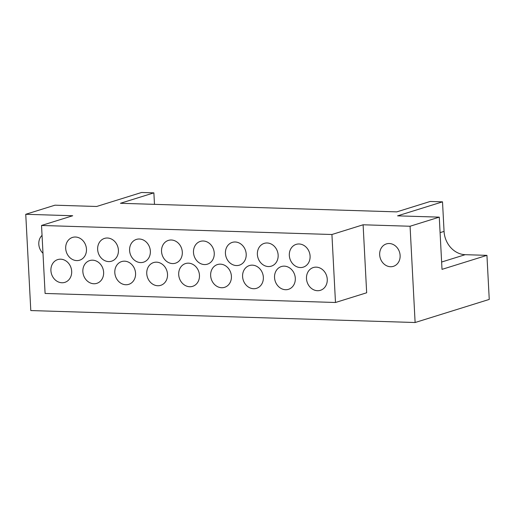 <?xml version="1.0" encoding="UTF-8"?>
<svg xmlns="http://www.w3.org/2000/svg" width="515" height="515" viewBox="0 0 515 515"><rect width="100%" height="100%" fill="white"/><g stroke="black" fill="none" stroke-linecap="round" stroke-linejoin="round"><path stroke-width="0.77" d="M389.282 243.518A11.748 10.081 72.7 0 1 399.923 253.766A11.748 10.081 72.7 0 1 393.389 266.339A11.748 10.081 72.7 0 1 390.499 266.725A11.748 10.081 72.7 0 1 379.864 256.476A11.748 10.081 72.7 0 1 386.398 243.91A11.748 10.081 72.7 0 1 389.282 243.518M236.43 265.56A11.929 10.242 -107.3 0 0 239.366 265.167A11.929 10.242 -107.3 0 0 246.003 252.401A11.929 10.242 -107.3 0 0 235.201 241.992A11.929 10.242 -107.3 0 0 232.265 242.391A11.929 10.242 -107.3 0 0 225.628 255.15A11.929 10.242 -107.3 0 0 236.43 265.56M204.487 264.568A11.929 10.242 -107.3 0 0 207.416 264.169A11.929 10.242 -107.3 0 0 214.053 251.404A11.929 10.242 -107.3 0 0 203.251 241.001A11.929 10.242 -107.3 0 0 200.322 241.393A11.929 10.242 -107.3 0 0 193.685 254.159A11.929 10.242 -107.3 0 0 204.487 264.568M172.538 263.571A11.929 10.242 -107.3 0 0 175.473 263.178A11.929 10.242 -107.3 0 0 182.11 250.412A11.929 10.242 -107.3 0 0 171.302 240.003A11.929 10.242 -107.3 0 0 168.373 240.402A11.929 10.242 -107.3 0 0 161.736 253.168A11.929 10.242 -107.3 0 0 172.538 263.571M140.595 262.579A11.929 10.242 -107.3 0 0 143.524 262.187A11.929 10.242 -107.3 0 0 150.161 249.421A11.929 10.242 -107.3 0 0 139.359 239.012A11.929 10.242 -107.3 0 0 136.423 239.404A11.929 10.242 -107.3 0 0 129.786 252.17A11.929 10.242 -107.3 0 0 140.595 262.579M108.646 261.588A11.929 10.242 -107.3 0 0 111.575 261.189A11.929 10.242 -107.3 0 0 118.212 248.423A11.929 10.242 -107.3 0 0 107.41 238.014A11.929 10.242 -107.3 0 0 104.481 238.413A11.929 10.242 -107.3 0 0 97.844 251.178A11.929 10.242 -107.3 0 0 108.646 261.588M76.696 260.59A11.929 10.242 -107.3 0 0 79.632 260.197A11.929 10.242 -107.3 0 0 86.269 247.432A11.929 10.242 -107.3 0 0 75.467 237.022A11.929 10.242 -107.3 0 0 72.531 237.415A11.929 10.242 -107.3 0 0 65.894 250.181A11.929 10.242 -107.3 0 0 76.696 260.59M268.379 266.558A11.929 10.242 -107.3 0 0 271.308 266.158A11.929 10.242 -107.3 0 0 277.946 253.393A11.929 10.242 -107.3 0 0 267.143 242.983A11.929 10.242 -107.3 0 0 264.214 243.383A11.929 10.242 -107.3 0 0 257.577 256.148A11.929 10.242 -107.3 0 0 268.379 266.558M300.329 267.549A11.929 10.242 -107.3 0 0 303.258 267.156A11.929 10.242 -107.3 0 0 309.895 254.391A11.929 10.242 -107.3 0 0 299.093 243.981A11.929 10.242 -107.3 0 0 296.157 244.374A11.929 10.242 -107.3 0 0 289.52 257.139A11.929 10.242 -107.3 0 0 300.329 267.549M253.592 288.722A11.929 10.242 -107.3 0 0 256.528 288.323A11.929 10.242 -107.3 0 0 263.159 275.564A11.929 10.242 -107.3 0 0 252.356 265.154A11.929 10.242 -107.3 0 0 249.427 265.547A11.929 10.242 -107.3 0 0 242.79 278.312A11.929 10.242 -107.3 0 0 253.592 288.722M221.65 287.731A11.929 10.242 -107.3 0 0 224.579 287.331A11.929 10.242 -107.3 0 0 231.216 274.566A11.929 10.242 -107.3 0 0 220.414 264.156A11.929 10.242 -107.3 0 0 217.478 264.555A11.929 10.242 -107.3 0 0 210.841 277.321A11.929 10.242 -107.3 0 0 221.65 287.731M189.7 286.733A11.929 10.242 -107.3 0 0 192.629 286.34A11.929 10.242 -107.3 0 0 199.266 273.574A11.929 10.242 -107.3 0 0 188.464 263.165A11.929 10.242 -107.3 0 0 185.535 263.558A11.929 10.242 -107.3 0 0 178.898 276.323A11.929 10.242 -107.3 0 0 189.7 286.733M157.751 285.741A11.929 10.242 -107.3 0 0 160.686 285.342A11.929 10.242 -107.3 0 0 167.324 272.577A11.929 10.242 -107.3 0 0 156.521 262.167A11.929 10.242 -107.3 0 0 153.586 262.566A11.929 10.242 -107.3 0 0 146.949 275.332A11.929 10.242 -107.3 0 0 157.751 285.741M125.808 284.744A11.929 10.242 -107.3 0 0 128.737 284.351A11.929 10.242 -107.3 0 0 135.374 271.585A11.929 10.242 -107.3 0 0 124.572 261.176A11.929 10.242 -107.3 0 0 121.643 261.575A11.929 10.242 -107.3 0 0 115.006 274.334A11.929 10.242 -107.3 0 0 125.808 284.744M93.859 283.752A11.929 10.242 -107.3 0 0 96.794 283.353A11.929 10.242 -107.3 0 0 103.431 270.587A11.929 10.242 -107.3 0 0 92.623 260.184A11.929 10.242 -107.3 0 0 89.694 260.577A11.929 10.242 -107.3 0 0 83.057 273.343A11.929 10.242 -107.3 0 0 93.859 283.752M61.916 282.754A11.929 10.242 -107.3 0 0 64.845 282.362A11.929 10.242 -107.3 0 0 71.482 269.596A11.929 10.242 -107.3 0 0 60.68 259.187A11.929 10.242 -107.3 0 0 57.744 259.586A11.929 10.242 -107.3 0 0 51.114 272.351A11.929 10.242 -107.3 0 0 61.916 282.754M285.542 289.713A11.929 10.242 -107.3 0 0 288.471 289.321A11.929 10.242 -107.3 0 0 295.108 276.555A11.929 10.242 -107.3 0 0 284.306 266.146A11.929 10.242 -107.3 0 0 281.37 266.545A11.929 10.242 -107.3 0 0 274.74 279.31A11.929 10.242 -107.3 0 0 285.542 289.713M317.485 290.711A11.929 10.242 -107.3 0 0 320.42 290.312A11.929 10.242 -107.3 0 0 327.057 277.546A11.929 10.242 -107.3 0 0 316.249 267.143A11.929 10.242 -107.3 0 0 313.32 267.536A11.929 10.242 -107.3 0 0 306.683 280.302A11.929 10.242 -107.3 0 0 317.485 290.711M410.069 226.246L439.276 217.143L442.012 269.358L486.939 255.356L489.25 299.415L415.116 322.519L410.069 226.246L363.107 224.785L366.667 292.778L335.484 302.492L45.095 293.453L41.528 225.467L331.924 234.505L335.484 302.492M41.528 225.467L72.712 215.746L25.75 214.285L30.797 310.558L415.116 322.519M25.75 214.285L54.957 205.189L96.646 206.483L141.58 192.481L153.876 192.861L120.446 203.283L396.788 211.877L430.212 201.462L442.514 201.848L444.065 231.396A22.943 19.692 72.7 0 0 465.219 254.68L486.939 255.356M153.876 192.861L154.481 204.339M42.983 253.264A11.748 10.081 72.7 0 1 42.05 235.361M363.107 224.785L331.924 234.505M442.514 201.848L397.58 215.849L439.276 217.143M440.087 232.638L444.065 231.396M441.625 262.032L465.219 254.68"/></g></svg>
